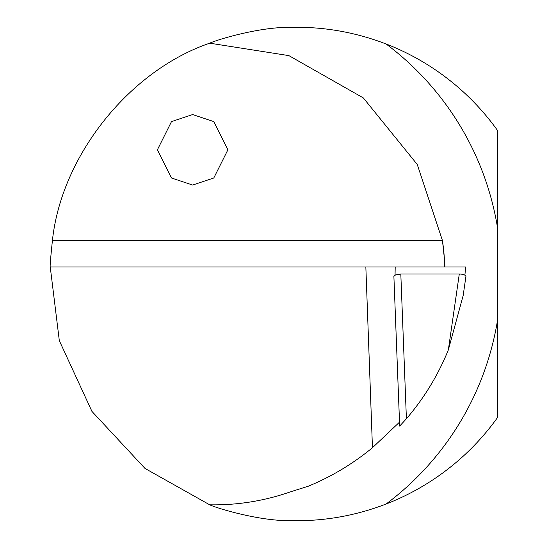 <?xml version="1.0" encoding="UTF-8"?>
<svg xmlns="http://www.w3.org/2000/svg" width="548" height="548" viewBox="0 0 548 548"><rect width="100%" height="100%" fill="white"/><g stroke="black" fill="none" stroke-linecap="round" stroke-linejoin="round"><path stroke-width="0.82" d="M464.916 275.123L465.608 266.951L395.211 266.951L395.04 275.151M455.361 266.951L50.245 266.951L59.307 340.623L91.934 411.39L145.014 468.451L209.72 504.818C217.919 508.613 259.759 521.025 289.255 520.6C322.45 521.593 354.727 516.065 386.1 504.016A246.716 246.716 0 0 0 497.755 417.213L497.755 130.787A246.716 246.716 0 0 0 386.1 43.984A287.248 287.248 0 0 1 497.755 229.139M459.293 274L400.814 274L406.404 418.768C424.111 398.143 438.092 375.175 448.353 349.871L459.293 274L461.361 274.123L464.622 274.98L465.937 276.322L463.176 295.495L448.353 349.871M444.784 266.951A230.859 230.859 0 0 0 442.455 240.565A230.859 230.859 0 0 1 444.784 266.951C445.168 266.643 444.387 257.848 442.455 240.565L417.268 164.496L363.351 97.934L288.885 55.615L209.72 43.182C129.212 70.713 61.287 155.94 52.416 240.565C50.608 257.889 49.882 266.684 50.245 266.951M209.72 43.182C217.809 39.422 259.759 26.968 289.18 27.4C322.368 26.393 354.672 31.921 386.1 43.984M399.519 422.145L372.455 447.723C352.967 463.786 331.554 476.63 308.216 486.254L290.399 491.864C264.273 500.968 237.38 505.29 209.72 504.818M192.643 114.553L213.789 121.601L227.893 149.803L213.789 177.997L192.643 185.046L171.497 177.997L157.399 149.803L171.497 121.601L192.643 114.553M406.404 418.768L399.677 426.077L393.889 276.377L395.54 274.918L400.814 274M497.755 318.861A287.248 287.248 0 0 1 386.1 504.016M442.455 240.565L52.416 240.565M372.455 447.723L365.845 266.951M399.67 426.084L393.889 276.377M465.937 276.35L463.17 295.523"/></g></svg>
